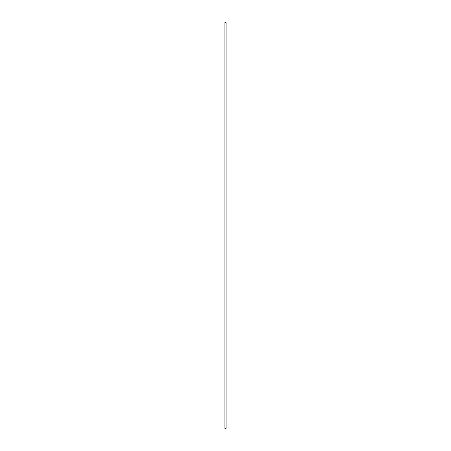 <?xml version="1.0" encoding="UTF-8"?>
<svg xmlns="http://www.w3.org/2000/svg" width="451" height="451" viewBox="0 0 451 451"><rect width="100%" height="100%" fill="white"/><g stroke="black" fill="none" stroke-linecap="round" stroke-linejoin="round"><path stroke-width="0.68" d="M226.109 428.45L224.891 428.45L224.891 22.55L226.109 22.55L226.109 428.45"/></g></svg>
